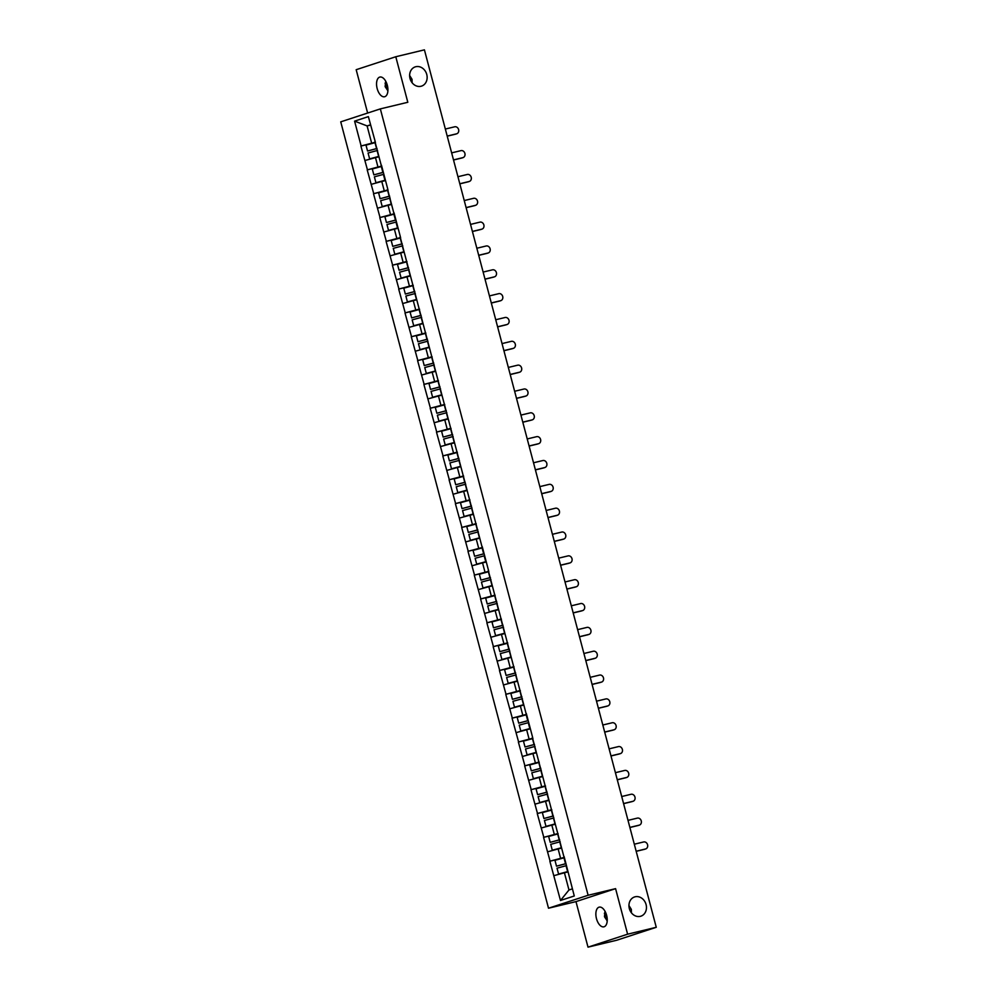 <?xml version="1.0" encoding="UTF-8"?>
<svg xmlns="http://www.w3.org/2000/svg" width="997" height="997" viewBox="0 0 997 997"><rect width="100%" height="100%" fill="white"/><g stroke="black" fill="none" stroke-linecap="round" stroke-linejoin="round"><path stroke-width="1.5" d="M631.437 912.828L631.35 909.376L628.945 905.55M635.126 896.789A10.12 8.599 -108.1 0 1 645.981 904.229A10.12 8.599 -108.1 0 1 640.859 916.193A10.12 8.599 -108.1 0 1 640.286 916.355A10.12 8.599 -108.1 0 1 629.431 908.915A10.12 8.599 -108.1 0 1 634.553 896.951A10.12 8.599 -108.1 0 1 635.126 896.789M604.369 913.264A10.12 8.599 -108.1 0 1 606.861 920.555M412.122 82.751L412.023 79.299L409.63 75.473M415.811 66.712A10.12 8.599 -108.1 0 1 426.666 74.152A10.12 8.599 -108.1 0 1 421.544 86.116A10.12 8.599 -108.1 0 1 420.971 86.278A10.12 8.599 -108.1 0 1 410.116 78.838A10.12 8.599 -108.1 0 1 415.238 66.874A10.12 8.599 -108.1 0 1 415.811 66.712M385.054 83.187A10.12 8.599 -108.1 0 1 387.546 90.478M607.21 920.854L604.469 916.729L605.005 911.258M596.48 918.648A10.12 5.321 76.5 0 1 599.185 907.145A10.12 5.321 76.5 0 1 606.625 915.321A10.12 5.321 76.5 0 1 603.92 926.824A10.12 5.321 76.5 0 1 596.48 918.648M387.895 90.777L385.141 86.652L385.689 81.181M377.165 88.571A10.12 5.321 76.5 0 1 379.869 77.068A10.12 5.321 76.5 0 1 387.31 85.244A10.12 5.321 76.5 0 1 384.605 96.746A10.12 5.321 76.5 0 1 377.165 88.571M588.006 947.15L627.612 934.189L615.585 888.651L575.979 901.612L588.006 947.15L616.657 940.258L656.263 927.297L424.423 49.85L395.784 56.742L356.178 69.703L367.631 113.047M575.979 901.612L548.512 908.217L340.737 121.846L380.343 108.885L588.118 895.269L548.512 908.217M567.929 871.939L564.427 872.786L568.975 889.972L560.488 900.478L574.272 895.979L564.128 856.597M560.488 900.478L549.858 861.209L564.427 857.707L554.955 860.299L556.5 866.181L565.997 863.689M564.327 857.37L549.858 861.209M550.095 861.134L543.564 837.368L558.121 833.866L548.649 836.458L550.207 842.34L559.703 839.848M558.033 833.529L543.564 837.368M543.801 837.293L537.258 813.54L551.827 810.025M551.74 809.689L537.258 813.54M537.495 813.452L530.965 789.699L545.521 786.184L536.05 788.789L537.607 794.671L547.104 792.179M545.434 785.848L530.965 789.699M531.202 789.612L524.659 765.858L539.227 762.356M539.14 762.007L524.659 765.858M524.896 765.783L518.365 742.017L532.934 738.515L523.462 741.107L525.008 746.99L534.504 744.497M532.834 738.166L518.365 742.017M518.602 741.942L512.072 718.176L526.628 714.675M526.541 714.338L512.072 718.176M512.308 718.102L505.766 694.336L520.334 690.834L510.863 693.426L512.421 699.308L521.905 696.816M520.247 690.497L505.766 694.336M506.002 694.261L499.472 670.507L514.028 666.993L504.557 669.585L506.115 675.468L515.611 672.987M513.941 666.657L499.472 670.507M499.709 670.42L493.166 646.667L507.735 643.152M507.647 642.816L493.166 646.667M493.403 646.579L486.872 622.826L501.441 619.324L491.97 621.916L493.515 627.798L503.024 625.306M501.341 618.975L486.872 622.826M487.109 622.751L480.579 598.985L495.135 595.483M495.048 595.134L480.579 598.985M480.816 598.91L474.273 575.144L488.842 571.642L479.37 574.235L480.928 580.117L490.424 577.624M488.754 571.306L474.273 575.144M474.51 575.07L467.979 551.304L482.536 547.802M482.448 547.465L467.979 551.304M468.216 551.229L461.673 527.463L476.242 523.961L466.77 526.553L468.328 532.435L477.825 529.955M476.155 523.624L461.673 527.463M461.91 527.388L455.38 503.635L469.948 500.12L460.477 502.712L462.022 508.607L471.519 506.115M469.849 499.784L455.38 503.635M455.617 503.547L449.086 479.794L463.642 476.292L454.171 478.884L455.729 484.766L465.225 482.274M463.555 475.943L449.086 479.794M449.323 479.719L442.78 455.953L457.349 452.451L447.877 455.043L449.435 460.926L458.932 458.433M457.262 452.102L442.78 455.953M443.017 455.878L436.487 432.112L451.055 428.61M450.956 428.274L436.487 432.112M436.723 432.037L430.181 408.272L444.749 404.77L435.278 407.362L436.836 413.244L446.332 410.752M444.662 404.433L430.181 408.272M430.43 408.197L423.887 384.431L438.456 380.929M438.356 380.592L423.887 384.431M424.124 384.356L417.593 360.602L432.15 357.088L422.678 359.68L424.236 365.575L433.732 363.082M432.062 356.752L417.593 360.602M417.83 360.515L411.287 336.762L425.856 333.26L416.385 335.852L417.942 341.734L427.439 339.242M425.769 332.911L411.287 336.762M411.524 336.687L404.994 312.921L419.563 309.419L410.091 312.011L411.636 317.893L421.133 315.401M419.463 309.07L404.994 312.921M405.231 312.846L398.688 289.08L413.257 285.578L403.785 288.17L405.343 294.053L414.839 291.56M413.169 285.229L398.688 289.08M398.937 289.005L392.394 265.239L406.963 261.737M406.876 261.401L392.394 265.239M392.631 265.165L386.101 241.399L400.657 237.897L391.185 240.489L392.743 246.371L402.24 243.879M400.57 237.56L386.101 241.399M386.338 241.324L379.795 217.57L394.363 214.056M394.276 213.719L379.795 217.57M380.031 217.483L373.501 193.73L388.07 190.228L378.598 192.82L380.144 198.702L389.64 196.21M387.97 189.879L373.501 193.73M373.738 193.642L367.208 169.889L381.764 166.387L372.292 168.979L373.85 174.861L383.347 172.369M381.677 166.038L367.208 169.889M367.444 169.814L360.902 146.048L375.47 142.546L365.999 145.138L367.557 151.021L377.04 148.528M375.383 142.197L360.902 146.048M361.138 145.973L354.583 121.136L368.367 116.624L375.171 141.437M381.228 165.303L374.922 141.462M381.465 165.228L387.771 189.118M393.815 212.984L387.521 189.143M394.052 212.897L400.37 236.788M482 546.717L400.121 236.812M482.236 546.643L488.542 570.533M526.092 713.59L488.293 570.558M526.329 713.516L532.635 737.406M563.878 856.622L532.386 737.431M561.623 848.098L558.133 848.946L560.601 858.267M558.133 848.946L547.627 851.812M555.329 824.257L551.84 825.105L554.295 834.427M551.84 825.105L541.334 827.971M549.023 800.429L545.533 801.264L548.001 810.586M545.533 801.264L535.04 804.13M542.729 776.588L539.24 777.423L541.695 786.745M539.24 777.423L528.734 780.302M536.436 752.747L532.934 753.582L535.401 762.904M532.934 753.582L522.44 756.461M530.13 728.907L526.64 729.754L529.108 739.076M526.64 729.754L516.134 732.621M523.836 705.066L520.347 705.913L522.802 715.235M520.347 705.913L509.841 708.78M517.543 681.225L514.041 682.073L516.508 691.395M514.041 682.073L503.547 684.939M511.237 657.397L507.747 658.232L510.202 667.554M507.747 658.232L497.241 661.098M504.943 633.556L501.441 634.391L503.909 643.713M501.441 634.391L490.948 637.257M498.637 609.715L495.148 610.55L497.615 619.872M495.148 610.55L484.642 613.429M492.344 585.875L488.854 586.722L491.309 596.044M488.854 586.722L478.348 589.588M486.05 562.034L482.548 562.881L485.016 572.203M482.548 562.881L472.055 565.748M479.744 538.193L476.254 539.041L478.71 548.362M476.254 539.041L465.749 541.907M473.45 514.365L469.948 515.2L472.416 524.522M469.948 515.2L459.455 518.066M467.144 490.524L463.655 491.359L466.122 500.681M463.655 491.359L453.149 494.225M460.851 466.683L457.361 467.518L459.816 476.84M457.361 467.518L446.855 470.397M454.557 442.842L451.055 443.69L453.523 452.999M451.055 443.69L440.562 446.556M448.251 419.002L444.762 419.849L447.217 429.171M444.762 419.849L434.256 422.716M441.958 395.161L438.456 396.008L440.923 405.33M438.456 396.008L427.962 398.875M435.652 371.333L432.162 372.168L434.63 381.49M432.162 372.168L421.669 375.034M429.358 347.492L425.869 348.327L428.324 357.649M425.869 348.327L415.363 351.193M423.064 323.651L419.563 324.486L422.03 333.808M419.563 324.486L409.069 327.365M416.758 299.81L413.269 300.645L415.737 309.967M413.269 300.645L402.763 303.524M410.465 275.97L406.975 276.817L409.431 286.139M406.975 276.817L396.47 279.683M404.159 252.129L400.669 252.976L403.137 262.298M400.669 252.976L390.176 255.843M397.865 228.301L394.376 229.136L396.831 238.457M394.376 229.136L383.87 232.002M391.572 204.46L388.07 205.295L390.537 214.617M388.07 205.295L377.576 208.161M385.266 180.619L381.776 181.454L384.244 190.776M381.776 181.454L371.27 184.333M378.972 156.778L375.483 157.613L377.938 166.935M375.483 157.613L364.977 160.492M370.597 125.074L367.095 125.909L371.644 143.107M370.523 124.787L367.095 125.909L354.583 121.136M627.612 934.189L656.263 927.297M615.585 888.651L588.118 895.269M380.343 108.885L407.81 102.28L395.784 56.742M568.975 889.972L572.39 888.85M564.427 872.786L553.933 875.653M455.841 134.059A3.639 3.091 -108.1 0 1 455.442 134.196L456.626 133.81A3.639 3.091 71.9 0 0 454.769 126.781L445.347 129.037M377.028 148.441L367.557 151.021M378.86 156.379L369.625 158.884L378.885 156.467M377.551 150.435L368.08 153.002L369.625 158.884M456.626 133.81L447.204 136.066M455.442 134.196L447.229 136.165M462.134 157.9A3.639 3.091 -108.1 0 1 461.736 158.037L462.92 157.638A3.639 3.091 71.9 0 0 461.063 150.609L451.653 152.877M383.322 172.282L373.85 174.861M385.166 180.22L375.931 182.725L385.191 180.307M383.845 174.276L374.373 176.843L375.931 182.725M462.92 157.638L453.51 159.906M461.736 158.037L453.535 160.006M468.428 181.741A3.639 3.091 -108.1 0 1 468.029 181.865L469.226 181.479A3.639 3.091 71.9 0 0 467.369 174.45L457.947 176.718M389.628 196.122L380.144 198.702M391.46 204.061L382.225 206.566L391.485 204.136M390.151 198.104L380.667 200.684L382.225 206.566M469.226 181.479L459.804 183.747M468.029 181.865L459.829 183.847M395.946 220.05L386.45 222.53L384.892 216.648L393.915 214.193L395.473 220.088L386.45 222.53M474.734 205.581A3.639 3.091 -108.1 0 1 474.335 205.706L475.519 205.32A3.639 3.091 71.9 0 0 473.662 198.291L464.241 200.559M397.766 227.902L388.531 230.407L397.778 227.977M396.445 221.945L386.973 224.524L388.531 230.407M475.519 205.32L466.11 207.588M474.335 205.706L466.135 207.688M481.028 229.422A3.639 3.091 -108.1 0 1 480.629 229.547L481.825 229.16A3.639 3.091 71.9 0 0 479.956 222.132L470.547 224.4M402.215 243.804L392.743 246.371M404.059 251.73L394.824 254.247L404.084 251.817M402.751 245.785L393.267 248.365L394.824 254.247M481.825 229.16L472.404 231.429M480.629 229.547L472.428 231.528M408.546 267.719L399.037 270.212L397.491 264.33L406.514 261.875L408.072 267.757L399.037 270.212M487.334 253.25A3.639 3.091 -108.1 0 1 486.935 253.388L488.119 253.001A3.639 3.091 71.9 0 0 486.262 245.972L476.84 248.241M410.353 275.571L401.118 278.088L410.378 275.658M409.044 269.626L399.573 272.206L401.118 278.088M488.119 253.001L478.697 255.269M486.935 253.388L478.722 255.357M493.627 277.091A3.639 3.091 -108.1 0 1 493.228 277.228L494.412 276.842A3.639 3.091 71.9 0 0 492.555 269.813L483.146 272.069M414.814 291.473L405.343 294.053M416.659 299.412L407.424 301.917L416.684 299.499M415.338 293.467L405.866 296.034L407.424 301.917M494.412 276.842L485.003 279.098M493.228 277.228L485.028 279.197M499.921 300.932A3.639 3.091 -108.1 0 1 499.522 301.069L500.718 300.67A3.639 3.091 71.9 0 0 498.861 293.641L489.44 295.91M421.12 315.314L411.636 317.893M422.952 323.252L413.718 325.757L422.977 323.34M421.644 317.308L412.16 319.875L413.718 325.757M500.718 300.67L491.297 302.938M499.522 301.069L491.322 303.038M506.227 324.773A3.639 3.091 -108.1 0 1 505.828 324.91L507.012 324.511A3.639 3.091 71.9 0 0 505.155 317.482L495.733 319.75M427.414 339.154L417.942 341.734M429.258 347.093L420.024 349.598L429.271 347.168M427.937 341.136L418.466 343.716L420.024 349.598M507.012 324.511L497.59 326.779M505.828 324.91L497.628 326.879M512.52 348.614A3.639 3.091 -108.1 0 1 512.122 348.738L513.305 348.352A3.639 3.091 71.9 0 0 511.449 341.323L502.039 343.591M433.707 362.995L424.236 365.575M435.552 370.934L426.317 373.439L435.577 371.009M434.243 364.977L424.759 367.557L426.317 373.439M513.305 348.352L503.896 350.62M512.122 348.738L503.921 350.72M440.038 386.911L430.53 389.403L428.984 383.521L438.007 381.066L439.565 386.948L430.53 389.403M518.826 372.454A3.639 3.091 -108.1 0 1 518.428 372.579L519.611 372.193A3.639 3.091 71.9 0 0 517.755 365.164L508.333 367.432M441.845 394.762L432.611 397.28L441.87 394.849M440.537 388.818L431.065 391.397L432.611 397.28M519.611 372.193L510.19 374.461M518.428 372.579L510.215 374.56M525.12 396.295A3.639 3.091 -108.1 0 1 524.721 396.42L525.905 396.033A3.639 3.091 71.9 0 0 524.048 389.004L514.639 391.273M446.307 410.677L436.836 413.244M448.152 418.603L438.917 421.12L448.176 418.69M446.83 412.658L437.359 415.238L438.917 421.12M525.905 396.033L516.496 398.302M524.721 396.42L516.521 398.389M452.626 434.592L443.129 437.085L441.584 431.203L450.607 428.747L452.164 434.63L443.129 437.085M531.413 420.123A3.639 3.091 -108.1 0 1 531.015 420.26L532.211 419.874A3.639 3.091 71.9 0 0 530.354 412.845L520.933 415.101M454.445 442.444L445.21 444.961L454.47 442.531M453.137 436.499L443.653 439.066L445.21 444.961M532.211 419.874L522.789 422.13M531.015 420.26L522.814 422.23M537.719 443.964A3.639 3.091 -108.1 0 1 537.321 444.101L538.505 443.715A3.639 3.091 71.9 0 0 536.648 436.674L527.226 438.942M458.907 458.346L449.435 460.926M460.751 466.284L451.504 468.789L460.764 466.372M459.43 460.34L449.959 462.907L451.504 468.789M538.505 443.715L529.083 445.971M537.321 444.101L529.12 446.07M544.013 467.805A3.639 3.091 -108.1 0 1 543.614 467.942L544.798 467.543A3.639 3.091 71.9 0 0 542.941 460.514L533.532 462.782M465.2 482.187L455.729 484.766M467.045 490.125L457.81 492.63L467.07 490.212M465.736 484.168L456.252 486.748L457.81 492.63M544.798 467.543L535.389 469.811M543.614 467.942L535.414 469.911M550.319 491.646A3.639 3.091 -108.1 0 1 549.92 491.77L551.104 491.384A3.639 3.091 71.9 0 0 549.247 484.355L539.826 486.623M471.506 506.027L462.022 508.607M473.338 513.966L464.103 516.471L473.363 514.041M472.03 508.009L462.558 510.589L464.103 516.471M551.104 491.384L541.683 493.652M549.92 491.77L541.707 493.752M556.613 515.486A3.639 3.091 -108.1 0 1 556.214 515.611L557.398 515.225A3.639 3.091 71.9 0 0 555.541 508.196L546.132 510.464M477.8 529.868L468.328 532.435M479.644 537.794L470.41 540.312L479.657 537.882M478.323 531.85L468.852 534.429L470.41 540.312M557.398 515.225L547.989 517.493M556.214 515.611L548.014 517.593M484.118 553.784L474.622 556.276L473.064 550.394L482.099 547.939L483.657 553.821L474.622 556.276M562.906 539.327A3.639 3.091 -108.1 0 1 562.507 539.452L563.704 539.065A3.639 3.091 71.9 0 0 561.847 532.037L552.425 534.305M485.938 561.635L476.703 564.152L485.963 561.722M484.629 555.69L475.145 558.27L476.703 564.152M563.704 539.065L554.282 541.334M562.507 539.452L554.307 541.421M569.212 563.155A3.639 3.091 -108.1 0 1 568.813 563.293L569.997 562.906A3.639 3.091 71.9 0 0 568.14 555.877L558.719 558.133M490.399 577.537L480.928 580.117M492.231 585.476L482.997 587.993L492.256 585.563M490.923 579.531L481.451 582.098L482.997 587.993M569.997 562.906L560.576 565.174M568.813 563.293L560.601 565.262M496.718 601.465L487.221 603.958L485.664 598.075L494.699 595.62L496.257 601.503L487.221 603.958M575.506 586.996A3.639 3.091 -108.1 0 1 575.107 587.133L576.291 586.747A3.639 3.091 71.9 0 0 574.434 579.718L565.025 581.974M498.537 609.317L489.303 611.822L498.562 609.404M497.216 603.372L487.745 605.939L489.303 611.822M576.291 586.747L566.882 589.003M575.107 587.133L566.907 589.102M581.812 610.837A3.639 3.091 -108.1 0 1 581.401 610.974L582.597 610.575A3.639 3.091 71.9 0 0 580.74 603.546L571.318 605.815M502.999 625.219L493.515 627.798M504.831 633.157L495.596 635.662L504.856 633.245M503.522 627.213L494.051 629.78L495.596 635.662M582.597 610.575L573.175 612.843M581.401 610.974L573.2 612.943M509.317 649.147L499.821 651.639L498.263 645.757L507.299 643.302L508.844 649.184L499.821 651.639M588.105 634.678A3.639 3.091 -108.1 0 1 587.707 634.802L588.891 634.416A3.639 3.091 71.9 0 0 587.034 627.387L577.624 629.655M511.137 656.998L501.902 659.503L511.149 657.073M509.816 651.041L500.344 653.621L501.902 659.503M588.891 634.416L579.481 636.684M587.707 634.802L579.506 636.784M594.399 658.519A3.639 3.091 -108.1 0 1 594 658.643L595.197 658.257A3.639 3.091 71.9 0 0 593.34 651.228L583.918 653.496M515.599 672.9L506.115 675.468M517.431 680.839L508.196 683.344L517.455 680.914M516.122 674.882L506.638 677.462L508.196 683.344M595.197 658.257L585.775 660.525M594 658.643L585.8 660.625M600.705 682.359A3.639 3.091 -108.1 0 1 600.306 682.484L601.49 682.098A3.639 3.091 71.9 0 0 599.633 675.069L590.212 677.337M521.892 696.741L512.421 699.308M523.724 704.667L514.489 707.185L523.749 704.754M522.416 698.723L512.944 701.302L514.489 707.185M601.49 682.098L592.068 684.366M600.306 682.484L592.093 684.453M528.211 720.657L518.714 723.149L517.156 717.267L526.192 714.812L527.737 720.694L518.714 723.149M606.999 706.188A3.639 3.091 -108.1 0 1 606.6 706.325L607.784 705.938A3.639 3.091 71.9 0 0 605.927 698.909L596.518 701.178M530.03 728.508L520.795 731.025L530.055 728.595M528.709 722.563L519.238 725.143L520.795 731.025M607.784 705.938L598.374 708.206M606.6 706.325L598.399 708.294M613.305 730.028A3.639 3.091 -108.1 0 1 612.893 730.165L614.09 729.779A3.639 3.091 71.9 0 0 612.233 722.75L602.811 725.006M534.492 744.41L525.008 746.99M536.324 752.349L527.089 754.854L536.349 752.436M535.015 746.404L525.531 748.971L527.089 754.854M614.09 729.779L604.668 732.035M612.893 730.165L604.693 732.134M540.81 768.338L531.314 770.831L529.756 764.948L538.791 762.493L540.337 768.375L531.314 770.831M619.598 753.869A3.639 3.091 -108.1 0 1 619.199 754.006L620.383 753.607A3.639 3.091 71.9 0 0 618.526 746.579L609.117 748.847M542.63 776.189L533.395 778.694L542.642 776.277M541.309 770.245L531.837 772.812L533.395 778.694M620.383 753.607L610.974 755.876M619.199 754.006L610.999 755.975M625.892 777.71A3.639 3.091 -108.1 0 1 625.493 777.834L626.689 777.448A3.639 3.091 71.9 0 0 624.832 770.419L615.411 772.687M547.091 792.092L537.607 794.671M548.923 800.03L539.689 802.535L548.948 800.105M547.615 794.073L538.131 796.653L539.689 802.535M626.689 777.448L617.268 779.716M625.493 777.834L617.293 779.816M553.41 816.02L543.913 818.5L542.356 812.617L551.378 810.162L552.936 816.057L543.913 818.5M632.198 801.551A3.639 3.091 -108.1 0 1 631.799 801.675L632.983 801.289A3.639 3.091 71.9 0 0 631.126 794.26L621.704 796.528M555.217 823.871L545.982 826.376L555.242 823.946M553.908 817.914L544.437 820.494L545.982 826.376M632.983 801.289L623.561 803.557M631.799 801.675L623.586 803.657M638.491 825.391A3.639 3.091 -108.1 0 1 638.092 825.516L639.276 825.13A3.639 3.091 71.9 0 0 637.419 818.101L628.01 820.369M559.678 839.773L550.207 842.34M561.523 847.699L552.288 850.217L561.548 847.786M560.202 841.755L550.73 844.334L552.288 850.217M639.276 825.13L629.867 827.398M638.092 825.516L629.892 827.498M644.785 849.22A3.639 3.091 -108.1 0 1 644.386 849.357L645.582 848.97A3.639 3.091 71.9 0 0 643.726 841.942L634.304 844.21M565.984 863.614L556.5 866.181M567.816 871.54L558.582 874.057L567.841 871.627M566.508 865.595L557.024 868.175L558.582 874.057M645.582 848.97L636.161 851.239M644.386 849.357L636.186 851.326M375.022 142.683L376.579 148.565M377.103 150.547L378.661 156.442M381.328 166.524L382.873 172.406M383.409 174.388L384.954 180.27M387.621 190.365L389.179 196.247M389.702 198.229L391.26 204.111M395.996 222.069L397.554 227.952M400.221 238.034L401.779 243.916M402.302 245.91L403.847 251.792M408.596 269.751L410.153 275.633M412.82 285.715L414.366 291.598M414.902 293.579L416.447 299.474M419.114 309.556L420.672 315.438M421.195 317.42L422.753 323.302M425.407 333.397L426.965 339.279M427.489 341.261L429.046 347.143M431.713 357.238L433.271 363.12M433.795 365.101L435.34 370.984M440.088 388.942L441.646 394.824M444.313 404.907L445.858 410.789M446.382 412.783L447.94 418.665M452.688 436.624L454.246 442.506M456.9 452.588L458.458 458.47M458.981 460.452L460.539 466.334M463.206 476.429L464.764 482.311M465.287 484.293L466.833 490.175M469.5 500.27L471.058 506.152M471.581 508.134L473.139 514.016M475.806 524.098L477.351 529.98M477.875 531.974L479.432 537.857M484.181 555.815L485.738 561.697M488.393 571.78L489.951 577.662M490.474 579.656L492.032 585.538M496.78 603.484L498.326 609.366M500.993 619.461L502.55 625.343M503.074 627.325L504.632 633.207M509.367 651.166L510.925 657.048M513.592 667.13L515.15 673.025M515.673 675.006L517.231 680.889M519.886 690.971L521.443 696.853M521.967 698.847L523.525 704.729M528.273 722.688L529.818 728.57M532.485 738.652L534.043 744.535M534.566 746.516L536.124 752.411M540.86 770.357L542.418 776.239M545.085 786.334L546.643 792.216M547.166 794.198L548.724 800.08M553.46 818.038L555.017 823.921M557.684 834.003L559.23 839.885M559.766 841.879L561.311 847.762M563.978 857.844L565.536 863.726M566.059 865.72L567.617 871.602M455.641 134.134L456.825 133.748M461.935 157.975L463.131 157.588M468.241 181.815L469.425 181.429M474.535 205.656L475.719 205.27M480.828 229.497L482.025 229.098M487.134 253.325L488.318 252.939M493.428 277.166L494.624 276.78M499.734 301.007L500.918 300.62M506.027 324.848L507.211 324.461M512.321 348.688L513.517 348.302M518.627 372.529L519.811 372.13M524.921 396.357L526.117 395.971M531.227 420.198L532.41 419.812M537.52 444.039L538.704 443.653M543.814 467.88L545.01 467.493M550.12 491.72L551.304 491.334M556.413 515.561L557.597 515.162M562.719 539.389L563.903 539.003M569.013 563.23L570.197 562.844M575.306 587.071L576.503 586.685M581.612 610.912L582.796 610.525M587.906 634.753L589.09 634.366M594.212 658.593L595.396 658.194M600.506 682.422L601.69 682.035M606.799 706.262L607.996 705.876M613.105 730.103L614.289 729.717M619.399 753.944L620.583 753.558M625.692 777.785L626.889 777.398M631.998 801.625L633.182 801.227M638.292 825.466L639.488 825.067M644.598 849.294L645.782 848.908"/></g></svg>
